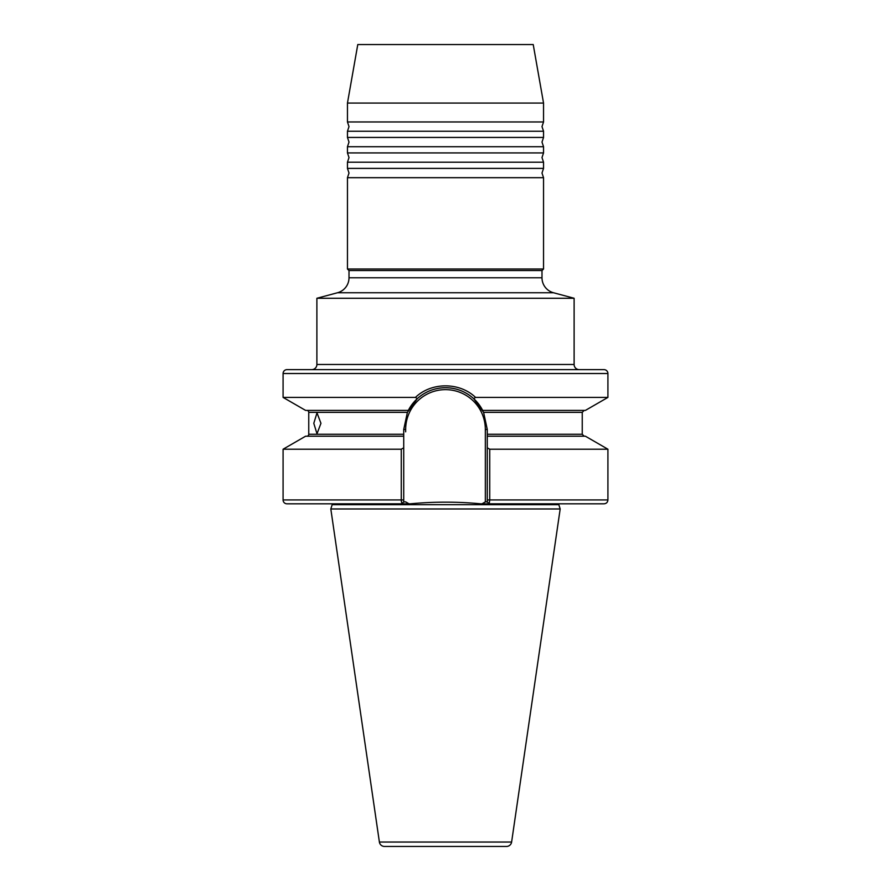 <?xml version="1.0" encoding="UTF-8"?>
<svg xmlns="http://www.w3.org/2000/svg" width="891" height="891" viewBox="0 0 891 891"><rect width="100%" height="100%" fill="white"/><g stroke="black" fill="none" stroke-linecap="round" stroke-linejoin="round"><path stroke-width="1.34" d="M445.5 121.956L543.543 121.956L543.543 103.078L347.457 103.078L347.457 121.956L445.5 121.956M543.543 131.244L347.457 131.244L347.457 137.437L543.543 137.437L543.543 131.244L541.995 126.6L543.543 121.956M543.543 146.725L347.457 146.725L347.457 152.918L543.543 152.918L543.543 146.725L541.995 142.081L543.543 137.437M543.543 162.207L347.457 162.207L347.457 168.399L543.543 168.399L543.543 162.207L541.995 157.562L543.543 152.918M558.757 503.816A2.06 2.06 0 0 0 558.835 504.685L560.183 508.973L511.612 842.04A5.157 5.157 0 0 1 506.5 846.45L384.5 846.45A5.157 5.157 0 0 1 379.388 842.04L330.817 508.973L560.183 508.973M332.243 503.816A2.06 2.06 0 0 1 332.165 504.685L330.817 508.973M349.005 277.78L541.995 277.78L541.995 270.563L349.005 270.563L349.005 277.78A15.481 15.481 0 0 1 337.533 292.738L316.884 298.273L574.116 298.273L574.116 364.486A5.157 5.157 0 0 0 579.284 369.642L311.716 369.642A5.157 5.157 0 0 0 316.884 364.486L316.884 298.273M541.995 277.78A15.481 15.481 0 0 0 553.467 292.738L574.116 298.273M347.457 103.078L357.781 44.55L533.219 44.55L543.543 103.078M349.005 270.563L347.457 269.015L347.457 177.688L543.543 177.688L541.995 173.043L543.543 168.399M313.799 423.314L316.996 412.856L320.949 423.314L316.996 433.761L313.799 423.314M487.277 447.805L489.738 449.22L489.738 499.94L607.918 499.94C607.684 502.29 606.403 503.582 604.042 503.816L481.986 503.816L485.339 501.878L487.277 501.878L487.277 429.473L483.601 412.344L473.7 398.656C465.681 391.494 456.281 387.841 445.5 387.708C434.73 387.841 425.33 391.483 417.3 398.656L407.399 412.344L403.723 429.473L403.723 501.878L403.723 499.94L401.262 499.94L401.295 501.221M286.958 369.642L604.042 369.642A3.865 3.865 0 0 1 607.918 373.518L283.082 373.518A3.865 3.865 0 0 1 286.958 369.642L417.122 369.642M541.995 270.563L543.543 269.015L543.543 177.688M347.457 269.015L543.543 269.015M487.277 436.211L585.398 436.211L607.918 449.22L489.738 449.22M306.816 410.406A1.938 1.938 0 0 1 308.754 412.344L407.399 412.344M408.334 410.406L305.602 410.406L283.082 397.408L283.082 373.518M283.082 397.408L415.451 397.408C431.433 382.005 459.589 382.016 475.549 397.408L607.918 397.408L607.918 373.518M283.082 499.94L401.262 499.94L401.796 503.816L403.723 501.878L405.661 501.878L409.014 503.816L286.958 503.816A3.865 3.865 0 0 1 283.082 499.94L283.082 449.22L401.262 449.22L403.723 447.805M308.754 412.344L308.754 434.273A1.938 1.938 0 0 1 306.816 436.211M409.014 503.816L410.205 503.816C433.895 501.611 457.417 501.611 480.795 503.816L481.986 503.816M475.549 397.408L473.7 398.656M482.666 410.406L585.398 410.406L607.918 397.408M283.082 449.22L305.602 436.211L403.723 436.211M401.262 499.94L401.262 449.22M417.3 398.656L415.451 397.408M487.277 499.94L489.738 499.94L489.204 503.816L487.277 501.878M384.5 846.45L506.5 846.45M604.042 369.642L473.878 369.642M408.033 410.996A41.777 41.777 0 0 1 444.041 387.73A41.777 41.777 0 0 0 408.033 410.996M444.654 387.719A41.777 41.777 0 0 1 458.197 389.679A41.777 41.777 0 0 0 444.654 387.719M466.149 393.165A41.777 41.777 0 0 1 470.816 396.25A41.777 41.777 0 0 0 466.149 393.165M471.25 396.584A41.777 41.777 0 0 1 482.744 410.573A41.777 41.777 0 0 0 471.25 396.584M379.388 842.04L511.612 842.04M332.165 504.685L558.835 504.685M316.884 364.486L574.116 364.486M553.467 292.738L337.533 292.738M308.754 434.273L403.723 434.273M483.601 412.344L582.246 412.344L584.184 410.406M487.277 434.273L582.246 434.273L582.246 412.344M485.339 501.878L485.339 429.473A39.839 39.839 0 0 0 445.5 389.645A39.839 39.839 0 0 0 405.661 429.473L405.661 431.823M485.339 429.473L487.277 429.473M405.661 429.473L403.723 429.473M347.457 168.399L349.005 173.043L347.457 177.688M347.457 152.918L349.005 157.562L347.457 162.207M347.457 137.437L349.005 142.081L347.457 146.725M347.457 121.956L349.005 126.6L347.457 131.244M582.246 434.273L584.184 436.211M607.918 499.94L607.918 449.22"/></g></svg>

